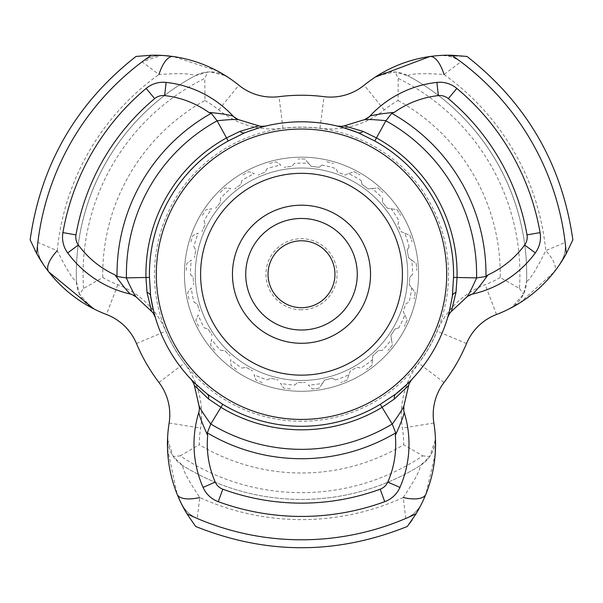 <?xml version="1.0" encoding="UTF-8"?>
<svg xmlns="http://www.w3.org/2000/svg" width="603" height="603" viewBox="0 0 603 603"><rect width="100%" height="100%" fill="white"/><g stroke="black" fill="none" stroke-linecap="round" stroke-linejoin="round"><path stroke-width="0.45" stroke-dasharray="3.02 2.26" d="M540.084 232.607A242.187 242.187 0 0 0 456.848 88.43A26.555 26.555 0 0 0 436.896 82.407A107.5 107.5 0 0 0 369.903 116.123L364.061 119.778L369.903 116.123A107.5 107.5 0 0 1 436.896 82.407A26.555 26.555 0 0 1 456.848 88.43A242.187 242.187 0 0 1 540.084 232.607A26.555 26.555 0 0 1 535.328 252.891A107.5 107.5 0 0 1 472.631 294.053L466.541 297.279L451.391 311.397L464.589 299.103M136.459 297.279L151.609 311.397L136.459 297.279L130.369 294.053A107.5 107.5 0 0 1 67.672 252.891A26.555 26.555 0 0 1 62.916 232.607A242.187 242.187 0 0 1 146.152 88.43A26.555 26.555 0 0 1 166.104 82.407A107.5 107.5 0 0 1 233.097 116.123L238.939 119.778L258.732 125.846L241.486 120.562M403.98 405.646L408.623 385.468L403.98 405.646L404.229 412.535A107.5 107.5 0 0 1 399.932 487.412A26.555 26.555 0 0 1 384.744 501.673A242.187 242.187 0 0 1 218.256 501.673A26.555 26.555 0 0 1 203.068 487.412A107.5 107.5 0 0 1 198.771 412.535L199.359 408.623L198.771 412.535A107.5 107.5 0 0 0 203.068 487.412A26.555 26.555 0 0 0 218.256 501.673A242.187 242.187 0 0 0 384.744 501.673A26.555 26.555 0 0 0 399.932 487.412A107.5 107.5 0 0 0 409 444.192M377.855 75.571L395.161 71.998L407.734 75.677A31.869 31.869 0 0 0 377.855 75.571L375.3 77.078A134.054 134.054 0 0 0 364.167 85.204A53.109 53.109 0 0 1 324.007 96.668A178.985 178.985 0 0 0 278.993 96.668A53.109 53.109 0 0 1 238.833 85.204A134.054 134.054 0 0 0 227.7 77.078L225.145 75.571A31.869 31.869 0 0 0 210.296 71.908L225.145 75.571M301.5 499.427A225.19 225.19 0 0 0 420.344 465.516A225.19 225.19 0 0 1 182.656 465.516A225.19 225.19 0 0 0 420.344 465.516C420.449 469.609 414.743 480.282 403.226 497.535L405.774 518.467A265.561 265.561 0 0 1 197.226 518.467A31.869 31.869 0 0 1 181.119 503.181C184.639 510.191 190.005 515.286 197.226 518.467L199.774 497.535C188.287 480.342 182.581 469.669 182.656 465.516L173.189 456.463L180.222 455.883A218.414 218.414 0 0 0 422.778 455.883L403.686 444.72A198.764 198.764 0 0 1 199.314 444.72A102.186 102.186 0 0 1 200.595 428.055A84.978 84.978 0 0 0 184.352 363.232A147.117 147.117 0 0 1 165.855 331.19A84.978 84.978 0 0 0 117.834 284.714A102.186 102.186 0 0 1 102.766 277.493L83.546 288.438L79.528 294.241L76.423 281.518C72.827 279.558 66.443 269.285 57.255 250.682L37.853 242.429A265.561 265.561 0 0 1 142.127 61.815L158.981 74.493C179.611 73.136 191.709 73.536 195.266 75.677L207.839 71.998L210.296 71.908A31.869 31.869 0 0 0 195.266 75.677A225.19 225.19 0 0 0 76.423 281.518A225.19 225.19 0 0 1 195.266 75.677A31.869 31.869 0 0 1 210.296 71.908M43.039 264.016A31.869 31.869 0 0 1 37.853 242.429C36.994 250.23 38.72 257.428 43.039 264.016A31.869 31.869 0 0 1 37.853 242.429A265.561 265.561 0 0 1 142.127 61.815A31.869 31.869 0 0 1 161.25 55.438L142.127 61.815A31.869 31.869 0 0 1 163.421 55.514L161.25 55.438A31.869 31.869 0 0 1 163.421 55.514M422.349 502.209L425.869 494.234L435.193 453.991M181.119 503.181A31.869 31.869 0 0 0 197.226 518.467A265.561 265.561 0 0 0 405.774 518.467A31.869 31.869 0 0 0 421.881 503.181A31.869 31.869 0 0 1 405.774 518.467C412.965 515.309 418.331 510.213 421.881 503.181L412.279 519.688M409.497 523.615L407.349 526.449M301.5 391.294A117.057 117.057 0 0 1 184.443 274.237A117.057 117.057 0 0 1 301.5 157.179A117.057 117.057 0 0 1 418.557 274.237A117.057 117.057 0 0 1 301.5 391.294A117.057 117.057 0 0 1 184.443 274.237A117.057 117.057 0 0 1 301.5 157.179A117.057 117.057 0 0 1 418.557 274.237A117.057 117.057 0 0 1 301.5 391.294A117.057 117.057 0 0 0 418.557 274.237A117.057 117.057 0 0 0 301.5 157.179M301.5 380.463A106.226 106.226 0 0 1 195.274 274.237A106.226 106.226 0 0 1 301.5 168.011A106.226 106.226 0 0 1 407.726 274.237A106.226 106.226 0 0 1 301.5 380.463A106.226 106.226 0 0 1 195.274 274.237A106.226 106.226 0 0 1 301.5 168.011A106.226 106.226 0 0 1 407.726 274.237A106.226 106.226 0 0 1 301.5 380.463A106.226 106.226 0 0 0 407.726 274.237A106.226 106.226 0 0 0 301.5 168.011A106.226 106.226 0 0 1 407.726 274.237A106.226 106.226 0 0 1 301.5 380.463M207.296 394.076A152.431 152.431 0 0 1 197.98 386.124M244.818 132.735A152.431 152.431 0 0 1 256.365 128.643M301.5 307.696A33.459 33.459 0 0 1 268.041 274.237A33.459 33.459 0 0 1 301.5 240.778A33.459 33.459 0 0 1 334.959 274.237A33.459 33.459 0 0 1 301.5 307.696M301.5 309.784A35.547 35.547 0 0 1 265.953 274.237A35.547 35.547 0 0 1 301.5 238.69A35.547 35.547 0 0 1 337.047 274.237A35.547 35.547 0 0 1 301.5 309.784M337.333 126.08L344.268 125.846L337.265 126.057M294.716 385.098L297.656 382.46A108.291 108.291 0 0 0 305.344 382.46A108.291 108.291 0 0 1 297.656 382.46L294.716 385.098A111.073 111.073 0 0 1 280.501 383.304L283.712 388.106L280.501 383.304M290.412 388.958A115.256 115.256 0 0 1 283.712 388.106A115.256 115.256 0 0 0 290.412 388.958M267.355 379.928L270.868 378.111A108.291 108.291 0 0 0 278.307 380.018A108.291 108.291 0 0 1 270.868 378.111L267.355 379.928A111.073 111.073 0 0 1 254.036 374.651L255.951 380.109L254.036 374.651M262.23 382.596A115.256 115.256 0 0 1 255.951 380.109A115.256 115.256 0 0 0 262.23 382.596M242.15 368.116L245.994 367.227A108.291 108.291 0 0 0 252.725 370.928A108.291 108.291 0 0 1 245.994 367.227L242.15 368.116A111.073 111.073 0 0 1 230.557 359.697L231.055 365.456L230.557 359.697M236.519 369.42A115.256 115.256 0 0 1 231.055 365.456A115.256 115.256 0 0 0 236.519 369.42M220.66 350.411L224.618 350.501A108.291 108.291 0 0 0 230.21 355.762A108.291 108.291 0 0 1 224.618 350.501L220.66 350.411A111.073 111.073 0 0 1 211.532 339.368L210.583 345.067L211.532 339.368M214.887 350.275A115.256 115.256 0 0 1 210.583 345.067A115.256 115.256 0 0 0 214.887 350.275M204.259 327.911L208.065 328.982A108.291 108.291 0 0 0 212.181 335.472A108.291 108.291 0 0 1 208.065 328.982L204.259 327.911A111.073 111.073 0 0 1 198.161 314.947L195.824 320.231L198.161 314.947M198.696 326.344A115.256 115.256 0 0 1 195.824 320.231A115.256 115.256 0 0 0 198.696 326.344M193.97 302.043L197.385 304.025A108.291 108.291 0 0 0 199.759 311.336A108.291 108.291 0 0 1 197.385 304.025L193.97 302.043A111.073 111.073 0 0 1 191.279 287.97L187.706 292.508L191.279 287.97M188.973 299.141A115.256 115.256 0 0 1 187.706 292.508A115.256 115.256 0 0 0 188.973 299.141M190.427 274.425L193.246 277.199A108.291 108.291 0 0 0 193.729 284.865A108.291 108.291 0 0 1 193.246 277.199L190.427 274.425A111.073 111.073 0 0 1 191.332 260.127L186.734 263.632L191.332 260.127M186.312 270.37A115.256 115.256 0 0 1 186.734 263.632A115.256 115.256 0 0 0 186.312 270.37M193.872 246.8L195.907 250.185A108.291 108.291 0 0 0 194.468 257.73A108.291 108.291 0 0 1 195.907 250.185L193.872 246.8A111.073 111.073 0 0 1 198.297 233.173L192.983 235.426L198.297 233.173M190.895 241.848A115.256 115.256 0 0 1 192.983 235.426A115.256 115.256 0 0 0 190.895 241.848M204.078 220.894L205.208 224.678A108.291 108.291 0 0 0 201.937 231.627A108.291 108.291 0 0 1 205.208 224.678L204.078 220.894A111.073 111.073 0 0 1 211.751 208.796L206.038 209.656L211.751 208.796M202.42 215.361A115.256 115.256 0 0 1 206.038 209.656A115.256 115.256 0 0 0 202.42 215.361M220.404 198.342L220.555 202.291A108.291 108.291 0 0 0 215.663 208.208A108.291 108.291 0 0 1 220.555 202.291L220.404 198.342A111.073 111.073 0 0 1 230.851 188.535L225.1 187.948L230.851 188.535M220.178 192.568A115.256 115.256 0 0 1 225.1 187.948A115.256 115.256 0 0 0 220.178 192.568M241.826 180.561L240.996 184.42A108.291 108.291 0 0 0 234.778 188.935A108.291 108.291 0 0 1 240.996 184.42L241.826 180.561A111.073 111.073 0 0 1 254.383 173.656L248.964 171.659L254.383 173.656M243.039 174.908A115.256 115.256 0 0 1 248.964 171.659A115.256 115.256 0 0 0 243.039 174.908M266.993 168.659L265.23 172.194A108.291 108.291 0 0 0 258.092 175.021A108.291 108.291 0 0 1 265.23 172.194L266.993 168.659A111.073 111.073 0 0 1 280.877 165.094L276.121 161.815L280.877 165.094M269.579 163.496A115.256 115.256 0 0 1 276.121 161.815A115.256 115.256 0 0 0 269.579 163.496M294.339 163.398L291.746 166.383A108.291 108.291 0 0 0 284.126 167.348A108.291 108.291 0 0 1 291.746 166.383L294.339 163.398A111.073 111.073 0 0 1 308.661 163.398L311.254 166.383A108.291 108.291 0 0 1 318.874 167.348L322.123 165.094A111.073 111.073 0 0 1 336.007 168.659L337.77 172.194A108.291 108.291 0 0 1 344.908 175.021L348.617 173.656A111.073 111.073 0 0 1 361.174 180.561L362.004 184.42A108.291 108.291 0 0 1 368.222 188.935L372.149 188.535A111.073 111.073 0 0 1 382.596 198.342L382.445 202.291A108.291 108.291 0 0 1 387.337 208.208L391.249 208.796A111.073 111.073 0 0 1 398.922 220.894L397.792 224.678A108.291 108.291 0 0 1 401.063 231.627L404.703 233.173A111.073 111.073 0 0 1 409.128 246.8L407.093 250.185A108.291 108.291 0 0 1 408.533 257.73L411.668 260.127A111.073 111.073 0 0 1 412.573 274.425L409.754 277.199A108.291 108.291 0 0 1 409.271 284.865L411.721 287.97A111.073 111.073 0 0 1 409.03 302.043L405.615 304.025A108.291 108.291 0 0 1 403.241 311.336L404.839 314.947A111.073 111.073 0 0 1 398.741 327.911L394.935 328.982A108.291 108.291 0 0 1 390.819 335.472L391.468 339.368A111.073 111.073 0 0 1 382.34 350.411L378.382 350.501A108.291 108.291 0 0 1 372.79 355.762L372.443 359.697A111.073 111.073 0 0 1 360.85 368.116L357.006 367.227A108.291 108.291 0 0 1 350.275 370.928L348.964 374.651A111.073 111.073 0 0 1 335.645 379.928L332.132 378.111A108.291 108.291 0 0 1 324.693 380.018L322.499 383.304A111.073 111.073 0 0 1 308.284 385.098L312.588 388.958L308.284 385.098M322.123 165.094L318.874 167.348A108.291 108.291 0 0 0 311.254 166.383L304.877 159.034A115.256 115.256 0 0 0 298.123 159.034A115.256 115.256 0 0 1 304.877 159.034L308.661 163.398M322.499 383.304L319.289 388.106A115.256 115.256 0 0 1 312.588 388.958A115.256 115.256 0 0 0 319.289 388.106L324.693 380.018A108.291 108.291 0 0 0 332.132 378.111L335.645 379.928M348.964 374.651L347.049 380.109A115.256 115.256 0 0 1 340.77 382.596A115.256 115.256 0 0 0 347.049 380.109L350.275 370.928A108.291 108.291 0 0 0 357.006 367.227L360.85 368.116M372.443 359.697L371.945 365.456A115.256 115.256 0 0 1 366.481 369.42A115.256 115.256 0 0 0 371.945 365.456L372.79 355.762A108.291 108.291 0 0 0 378.382 350.501L382.34 350.411M391.468 339.368L392.417 345.067A115.256 115.256 0 0 1 388.113 350.275A115.256 115.256 0 0 0 392.417 345.067L390.819 335.472A108.291 108.291 0 0 0 394.935 328.982L398.741 327.911M404.839 314.947L407.176 320.231A115.256 115.256 0 0 1 404.304 326.344A115.256 115.256 0 0 0 407.176 320.231L403.241 311.336A108.291 108.291 0 0 0 405.615 304.025L409.03 302.043M411.721 287.97L415.294 292.508A115.256 115.256 0 0 1 414.027 299.141A115.256 115.256 0 0 0 415.294 292.508L409.271 284.865A108.291 108.291 0 0 0 409.754 277.199L412.573 274.425M411.668 260.127L416.266 263.632A115.256 115.256 0 0 1 416.688 270.37A115.256 115.256 0 0 0 416.266 263.632L408.533 257.73A108.291 108.291 0 0 0 407.093 250.185L409.128 246.8M404.703 233.173L410.017 235.426A115.256 115.256 0 0 1 412.105 241.848A115.256 115.256 0 0 0 410.017 235.426L401.063 231.627A108.291 108.291 0 0 0 397.792 224.678L398.922 220.894M391.249 208.796L396.962 209.656A115.256 115.256 0 0 1 400.58 215.361A115.256 115.256 0 0 0 396.962 209.656L387.337 208.208A108.291 108.291 0 0 0 382.445 202.291L382.596 198.342M372.149 188.535L377.9 187.948A115.256 115.256 0 0 1 382.822 192.568A115.256 115.256 0 0 0 377.9 187.948L368.222 188.935A108.291 108.291 0 0 0 362.004 184.42L361.174 180.561M348.617 173.656L354.036 171.659A115.256 115.256 0 0 1 359.961 174.908A115.256 115.256 0 0 0 354.036 171.659L344.908 175.021A108.291 108.291 0 0 0 337.77 172.194L336.007 168.659M326.879 161.815A115.256 115.256 0 0 1 333.421 163.496A115.256 115.256 0 0 0 326.879 161.815M155.273 317.284L151.609 311.397L155.295 317.351M199.359 408.623L194.377 385.468L191.317 379.566M265.735 126.057L258.732 125.846L265.373 126.148M559.961 264.016A31.869 31.869 0 0 0 565.147 242.429A265.561 265.561 0 0 0 460.873 61.815A31.869 31.869 0 0 0 439.579 55.514A31.869 31.869 0 0 1 460.873 61.815A265.561 265.561 0 0 1 565.147 242.429A31.869 31.869 0 0 1 559.961 264.016C564.272 257.466 565.998 250.268 565.147 242.429L545.745 250.682C536.602 269.224 530.21 279.506 526.577 281.518A225.19 225.19 0 0 0 407.734 75.677A225.19 225.19 0 0 1 526.577 281.518A225.19 225.19 0 0 0 407.734 75.677C411.223 73.536 423.321 73.144 444.019 74.493L460.873 61.815C454.541 57.164 447.449 55.069 439.579 55.514L467.001 56.463M572.737 240.069L566.262 253.659M195.651 526.449L186.945 513.816M136.286 56.418L151.3 55.235M36.738 253.659L36.353 252.943M34.801 249.974L30.256 240.047M452.386 295.9A152.431 152.431 0 0 1 450.155 307.945M411.894 379.347L408.623 385.468L411.947 379.295M447.705 317.351L451.391 311.397L447.81 316.99M43.642 264.905L48.798 271.945M167.528 448.873L177.131 494.234M438.509 55.589L429.841 56.539M217.246 70.898L173.159 56.539M519.726 302.94L554.202 271.945L559.358 264.913M435.554 444.192L435.539 442.127M93.857 308.902A134.054 134.054 0 0 0 106.46 314.48A134.054 134.054 0 0 1 93.857 308.902L91.272 307.44A31.869 31.869 0 0 1 76.423 281.518A225.19 225.19 0 0 1 195.266 75.677M117.834 284.714L106.46 314.48A53.109 53.109 0 0 1 136.474 343.529A178.985 178.985 0 0 0 158.973 382.506A53.109 53.109 0 0 1 169.126 423.027A134.054 134.054 0 0 0 167.657 436.73L167.634 439.693L173.189 456.463M91.272 307.44L79.528 294.241M182.656 465.516A31.869 31.869 0 0 1 167.634 439.693M83.546 288.438A218.414 218.414 0 0 1 204.824 78.382L207.839 71.998M102.766 277.493A198.764 198.764 0 0 1 204.952 100.497L204.824 78.382M180.222 455.883L199.314 444.72M435.343 436.73A134.054 134.054 0 0 0 433.874 423.027A134.054 134.054 0 0 1 435.343 436.73L435.366 439.693A31.869 31.869 0 0 1 420.344 465.516L429.811 456.463L422.778 455.883M420.344 465.516A31.869 31.869 0 0 0 435.366 439.693L429.811 456.463M509.143 308.902A134.054 134.054 0 0 1 496.54 314.48A53.109 53.109 0 0 0 466.526 343.529A178.985 178.985 0 0 1 444.027 382.506A53.109 53.109 0 0 0 433.874 423.027A53.109 53.109 0 0 1 444.027 382.506A178.985 178.985 0 0 0 466.526 343.529A53.109 53.109 0 0 1 496.54 314.48A134.054 134.054 0 0 0 509.143 308.902L511.728 307.44L523.472 294.241L526.577 281.518A31.869 31.869 0 0 1 511.728 307.44M204.952 100.497A102.186 102.186 0 0 1 218.738 109.942A84.978 84.978 0 0 0 283.003 128.281A147.117 147.117 0 0 1 319.997 128.281A84.978 84.978 0 0 0 384.262 109.942A102.186 102.186 0 0 1 398.048 100.497L398.176 78.382L395.161 71.998M398.048 100.497A198.764 198.764 0 0 1 500.234 277.493L519.454 288.438A218.414 218.414 0 0 0 398.176 78.382M444.019 74.493A245.376 245.376 0 0 1 545.745 250.682A31.869 12.444 -141.9 0 1 554.202 271.945M519.454 288.438L523.472 294.241M364.061 119.778L344.268 125.846L364.061 119.778M283.003 128.281L278.993 96.668A53.109 53.109 0 0 1 238.833 85.204A134.054 134.054 0 0 0 227.7 77.078M106.46 314.48A53.109 53.109 0 0 1 136.474 343.529A178.985 178.985 0 0 0 158.973 382.506A53.109 53.109 0 0 1 169.126 423.027A134.054 134.054 0 0 0 167.657 436.73M301.5 421.248A147.011 147.011 0 0 1 154.489 274.237A147.011 147.011 0 0 1 301.5 127.225A147.011 147.011 0 0 1 448.511 274.237A147.011 147.011 0 0 1 301.5 421.248M37.853 242.429A265.561 265.561 0 0 1 142.127 61.815M403.226 497.535A245.376 245.376 0 0 1 199.774 497.535M57.255 250.682A245.376 245.376 0 0 1 158.981 74.493M500.234 277.493A102.186 102.186 0 0 1 485.166 284.714A84.978 84.978 0 0 0 437.145 331.19A147.117 147.117 0 0 1 418.648 363.232A84.978 84.978 0 0 0 402.405 428.055A102.186 102.186 0 0 1 403.686 444.72M375.3 77.078A134.054 134.054 0 0 0 364.167 85.204A53.109 53.109 0 0 1 324.007 96.668A178.985 178.985 0 0 0 301.5 95.251M136.474 343.529L165.855 331.19M158.973 382.506L184.352 363.232M169.126 423.027L200.595 428.055M218.738 109.942L238.833 85.204M433.874 423.027L402.405 428.055M319.997 128.281L324.007 96.668M444.027 382.506L418.648 363.232M384.262 109.942L364.167 85.204M466.526 343.529L437.145 331.19M496.54 314.48L485.166 284.714M62.516 237.175A26.555 26.555 0 0 1 62.916 232.607A242.187 242.187 0 0 1 146.152 88.43A26.555 26.555 0 0 1 166.104 82.407A107.5 107.5 0 0 1 233.097 116.123L238.939 119.778M130.369 294.053A107.5 107.5 0 0 1 67.672 252.891M540.484 237.175A26.555 26.555 0 0 1 535.328 252.891A107.5 107.5 0 0 1 472.631 294.053M191.053 379.295L194.377 385.468L198.425 403.045M194.377 385.468C192.304 380.727 191.211 378.684 191.098 379.34M258.732 125.846C263.873 126.426 266.194 126.502 265.682 126.072M451.391 311.397C448.323 315.557 447.102 317.525 447.72 317.299"/><path stroke-width="0.9" d="M233.097 116.123A13.281 13.281 0 0 0 238.939 119.778C236.24 119.198 228.967 119.522 217.103 120.758L211.238 113.334L208.811 112.399C220.532 113.5 228.627 114.736 233.097 116.123A107.5 107.5 0 0 0 166.104 82.407A26.555 26.555 0 0 0 146.152 88.43A242.187 242.187 0 0 0 62.916 232.607A26.555 26.555 0 0 0 67.672 252.891A107.5 107.5 0 0 0 130.369 294.053C126.954 290.895 121.829 284.503 115 274.885L117.027 276.521A184.488 184.488 0 0 1 211.238 113.334M199.02 405.646C199.857 408.269 203.784 414.412 210.779 424.067L207.289 432.856L207.688 435.426C202.781 424.723 199.804 417.095 198.771 412.535A13.281 13.281 0 0 0 199.02 405.646L194.377 385.468A13.281 13.281 0 0 0 191.053 379.295A152.431 152.431 0 0 1 155.295 317.351A13.281 13.281 0 0 0 151.609 311.397L136.459 297.279A13.281 13.281 0 0 0 130.369 294.053M256.365 128.643A152.431 152.431 0 0 1 358.182 132.735C344.712 127.994 337.74 125.771 337.265 126.057A13.281 13.281 0 0 0 344.268 125.846L364.061 119.778A13.281 13.281 0 0 0 369.903 116.123C374.35 114.743 382.438 113.507 394.189 112.399L391.762 113.334A184.488 184.488 0 0 1 485.973 276.521L476.619 277.885L457.044 277.478L455.996 292.327L451.391 311.397A13.281 13.281 0 0 0 447.705 317.351A152.431 152.431 0 0 1 411.947 379.295A13.281 13.281 0 0 0 408.623 385.468L403.98 405.646A13.281 13.281 0 0 0 404.229 412.535C403.203 417.072 400.226 424.7 395.312 435.426L395.711 432.856A184.488 184.488 0 0 1 207.289 432.856M210.779 424.067L222.748 404.312A152.062 152.062 0 0 0 380.252 404.312L395.696 394.076C406.543 384.782 411.955 379.852 411.947 379.295M403.98 405.646C403.113 408.246 399.209 414.412 392.259 424.135L380.252 404.312M198.771 412.535A107.5 107.5 0 0 0 203.068 487.412A26.555 26.555 0 0 0 218.256 501.673A242.187 242.187 0 0 0 384.744 501.673A26.555 26.555 0 0 0 399.932 487.412A107.5 107.5 0 0 0 404.229 412.535M485.973 276.521L488 274.885C481.186 284.488 476.069 290.872 472.631 294.053A107.5 107.5 0 0 0 535.328 252.891A26.555 26.555 0 0 0 540.084 232.607A242.187 242.187 0 0 0 456.848 88.43A26.555 26.555 0 0 0 436.896 82.407A107.5 107.5 0 0 0 369.903 116.123M435.193 453.991L435.554 444.192A134.054 134.054 0 0 0 433.874 423.027A53.109 53.109 0 0 1 444.027 382.506A178.985 178.985 0 0 0 466.526 343.529A53.109 53.109 0 0 1 496.54 314.48A134.054 134.054 0 0 0 566.262 253.659L572.737 240.069M43.642 264.905L36.738 253.659A134.054 134.054 0 0 0 106.46 314.48A53.109 53.109 0 0 1 136.474 343.529A178.985 178.985 0 0 0 158.973 382.506A53.109 53.109 0 0 1 169.126 423.027A134.054 134.054 0 0 0 186.945 513.816L195.651 526.449C266.217 554.813 336.783 554.813 407.349 526.449L416.055 513.816A134.054 134.054 0 0 0 435.554 444.192M412.279 519.688L409.497 523.615M421.881 503.181L422.349 502.209M191.053 379.295C191.038 379.845 196.45 384.774 207.296 394.076L222.748 404.312M197.98 386.124A152.431 152.431 0 0 1 150.614 295.892C153.245 309.934 154.805 317.088 155.295 317.351M149.476 277.403L150.614 295.892A13.281 6.339 -8.2 0 0 147.004 292.319L145.956 277.478L149.476 277.403A152.062 152.062 0 0 1 228.228 140.996L244.818 132.735C258.295 127.994 265.275 125.763 265.735 126.057A152.431 152.431 0 0 1 337.265 126.057M301.5 205.193A69.043 69.043 0 0 1 370.544 274.237A69.043 69.043 0 0 1 301.5 343.28A69.043 69.043 0 0 1 232.457 274.237A69.043 69.043 0 0 1 301.5 205.193A69.043 69.043 0 0 1 370.544 274.237A69.043 69.043 0 0 1 301.5 343.28A69.043 69.043 0 0 1 232.457 274.237A69.043 69.043 0 0 1 301.5 205.193A69.043 69.043 0 0 0 232.457 274.237A69.043 69.043 0 0 0 301.5 343.28A69.043 69.043 0 0 1 232.457 274.237A69.043 69.043 0 0 1 301.5 205.193M301.5 307.696A33.459 33.459 0 0 1 268.041 274.237A33.459 33.459 0 0 1 301.5 240.778A33.459 33.459 0 0 1 334.959 274.237A33.459 33.459 0 0 1 301.5 307.696M472.631 294.053A13.281 13.281 0 0 0 466.541 297.279L451.391 311.397M238.939 119.778L258.732 125.846A13.281 13.281 0 0 0 265.735 126.057M572.85 239.798C562.132 164.506 526.849 103.392 467.001 56.456L451.7 55.235A265.561 265.561 0 0 1 566.262 253.659L559.358 264.913M451.7 55.235A134.054 134.054 0 0 0 364.167 85.204A53.109 53.109 0 0 1 324.007 96.668A178.985 178.985 0 0 0 278.993 96.668A53.109 53.109 0 0 1 238.833 85.204A134.054 134.054 0 0 0 151.3 55.235L136.286 56.418M30.256 240.047L36.738 253.659A265.561 265.561 0 0 1 151.3 55.235L163.421 55.514L173.159 56.539A31.869 12.444 98.1 0 0 158.981 74.493M416.055 513.816A265.561 265.561 0 0 1 186.945 513.816L181.119 503.181L177.131 494.234A31.869 12.444 -21.9 0 0 199.774 497.535M460.873 61.815A265.561 265.561 0 0 1 565.147 242.429M405.774 518.467A265.561 265.561 0 0 1 197.226 518.467M36.353 252.943L34.801 249.974M374.772 140.996L358.182 132.735A13.281 6.339 111.8 0 0 363.089 131.394L376.468 137.914L374.772 140.996A152.062 152.062 0 0 1 453.524 277.403L452.386 295.9C449.755 309.942 448.195 317.095 447.705 317.351M450.155 307.945A152.431 152.431 0 0 1 395.696 394.076A13.281 6.339 -128.2 0 0 394.407 398.99L382.076 407.319A155.574 155.574 0 0 1 220.924 407.319L208.585 398.99L194.377 385.468M57.255 250.682A31.869 12.444 141.9 0 0 48.798 271.945L93.857 308.902M167.657 436.73L167.528 448.873M444.019 74.493A31.869 12.444 -98.1 0 0 429.841 56.539L375.3 77.078M439.579 55.514L438.509 55.589M227.7 77.078L217.246 70.898M509.143 308.902L519.726 302.94M435.539 442.127L435.343 436.73M425.869 494.234A31.869 12.444 21.9 0 1 403.226 497.535M408.623 385.468L394.407 398.99M136.459 297.279C134.642 295.244 131.258 288.777 126.306 277.885L145.956 277.478A155.574 155.574 0 0 1 226.532 137.914L239.919 131.394L258.732 125.846M151.609 311.397L147.004 292.319M217.103 120.758L228.228 140.996M391.762 113.334L385.935 120.69L376.468 137.914A155.574 155.574 0 0 1 457.044 277.478L453.524 277.403M385.935 120.69C374.041 119.537 366.752 119.228 364.061 119.778M344.268 125.846L363.089 131.394M466.541 297.279C468.395 295.244 471.757 288.777 476.619 277.885M208.585 398.99A13.281 6.332 -51.8 0 0 207.296 394.076M239.919 131.394A13.281 6.332 68.2 0 0 244.818 132.735M455.996 292.327A13.281 6.332 -171.8 0 0 452.386 295.9M392.259 424.135L395.711 432.856M126.306 277.885L117.027 276.521M217.125 120.804A175.096 175.096 0 0 0 126.442 277.885M476.558 277.885A175.096 175.096 0 0 0 385.875 120.804M210.809 424.022A175.096 175.096 0 0 0 392.191 424.022M540.084 232.607L527.007 234.891A228.914 228.914 0 0 0 448.33 98.613A13.281 13.281 0 0 0 438.358 95.606A94.219 94.219 0 0 0 394.189 112.399M488 274.885A94.219 94.219 0 0 0 524.625 245.029A13.281 13.281 0 0 0 527.007 234.891M67.672 252.891L78.375 245.029A94.219 94.219 0 0 0 115 274.885M208.811 112.399A94.219 94.219 0 0 0 164.642 95.606A13.281 13.281 0 0 0 154.669 98.613A228.914 228.914 0 0 0 75.993 234.891A13.281 13.281 0 0 0 78.375 245.029M207.688 435.426A94.219 94.219 0 0 0 215.226 482.068A13.281 13.281 0 0 0 222.824 489.199A228.914 228.914 0 0 0 380.176 489.199A13.281 13.281 0 0 0 387.774 482.068A94.219 94.219 0 0 0 395.312 435.426M301.5 419.424A145.187 145.187 0 0 1 156.313 274.237A145.187 145.187 0 0 1 301.5 129.05A145.187 145.187 0 0 1 446.687 274.237A145.187 145.187 0 0 1 301.5 419.424M301.5 375.149A100.912 100.912 0 0 1 200.588 274.237A100.912 100.912 0 0 1 301.5 173.325A100.912 100.912 0 0 1 402.412 274.237A100.912 100.912 0 0 1 301.5 375.149M301.5 330.007A55.77 55.77 0 0 1 245.73 274.237A55.77 55.77 0 0 1 301.5 218.467A55.77 55.77 0 0 1 357.27 274.237A55.77 55.77 0 0 1 301.5 330.007M301.5 121.806A152.431 152.431 0 0 1 358.182 132.735M399.932 487.412L387.774 482.068M384.744 501.673L380.176 489.199M218.256 501.673L222.824 489.199M203.068 487.412L215.226 482.068M62.916 232.607L75.993 234.891M146.152 88.43L154.669 98.613M166.104 82.407L164.642 95.606M436.896 82.407L438.358 95.606M456.848 88.43L448.33 98.613M535.328 252.891L524.625 245.029M135.999 56.456C76.159 103.392 40.868 164.506 30.15 239.798M90.179 306.98L92.952 308.45M435.517 440.876L435.404 437.74M378.805 74.862L376.144 76.521"/></g></svg>
